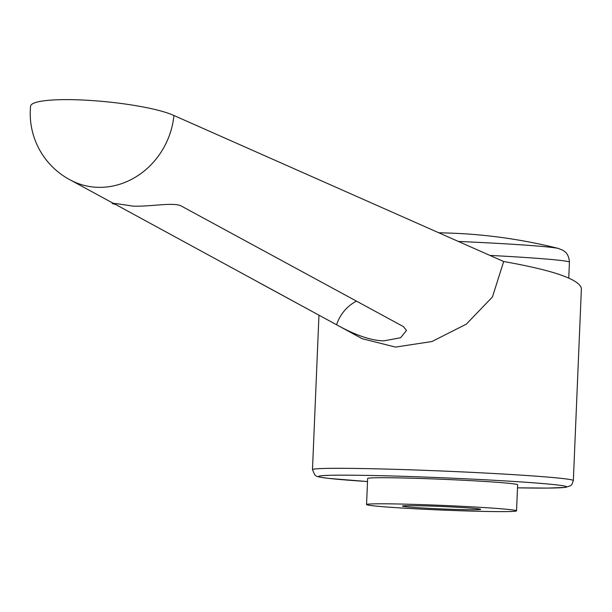 <?xml version="1.0" encoding="UTF-8"?>
<svg xmlns="http://www.w3.org/2000/svg" width="612" height="612" viewBox="0 0 612 612"><rect width="100%" height="100%" fill="white"/><g stroke="black" fill="none" stroke-linecap="round" stroke-linejoin="round"><path stroke-width="0.92" d="M97.981 187.333A75.062 67.634 115.1 0 1 73.478 181.557A75.062 75.062 0 0 1 30.6 106.167A75.062 11.865 -174.3 0 1 90.821 100.483A75.062 11.865 -174.3 0 1 173.938 115.507A75.062 67.634 115.1 0 1 97.981 187.333M115.676 203.895A37.531 33.652 -61.8 0 0 115.484 204.408L362.197 338.711L395.474 347.088L431.934 341.534L466.298 324.169L492.453 296.958L503.668 261.508L173.938 115.507M112.562 202.893L115.484 204.408C107.758 202.503 113.603 203.085 133.011 206.145C151.493 206.772 174.611 201.761 181.726 206.275L403.461 326.632L406.49 330.495L400.638 337.74L383.854 340.853C365.418 340.624 343.783 328.705 336.577 324.75A37.531 33.652 118.2 0 1 356.452 301.15M258.249 282.178L336.577 324.75M112.08 202.679L71.168 180.433M573.345 480.581L571.922 484.421L570.614 485.691L565.503 487.397L547.962 488.085L517.507 487.841A124.014 3.856 -177.6 0 0 556.048 484.826A124.014 3.856 -177.6 0 0 392.713 476.006A124.014 3.856 -177.6 0 0 329.233 478.439A124.014 3.856 -177.6 0 0 367.514 481.552L328.782 478.4C312.296 476.266 317.444 475.968 314.805 474.996L312.48 469.649A130.547 4.054 2.4 0 1 390.357 469.197A130.547 4.054 2.4 0 1 562.29 478.477A130.547 4.054 2.4 0 1 573.345 480.581L581.4 288.382C579.227 279.271 553.317 270.313 503.668 261.508M471.768 511.104A75.062 2.333 -177.6 0 0 516.543 510.844A75.062 2.333 -177.6 0 0 411.325 504.303A75.062 2.333 -177.6 0 0 366.55 504.563A75.062 2.333 -177.6 0 0 471.768 511.104M366.55 504.563L367.644 478.485A75.062 2.333 2.4 0 1 412.419 478.224A75.062 2.333 2.4 0 1 517.637 484.773L516.543 510.844M458.342 241.434A107.115 3.328 2.4 0 1 550.525 247.279A107.115 3.328 2.4 0 1 558.435 248.464L563.04 250.323L565.259 252.014C564.631 251.601 568.908 253.903 569.428 262.204A117.489 3.649 2.4 0 0 559.483 260.307A117.489 3.649 2.4 0 0 489.891 255.403M457.317 509.482A39.16 1.216 2.4 0 1 402.436 506.025A39.16 1.216 2.4 0 1 425.784 505.925A39.16 1.216 2.4 0 1 480.657 509.306A39.16 1.216 2.4 0 1 457.317 509.482M438.796 232.782A22.843 0.711 2.4 0 1 443.822 232.897A22.843 0.711 2.4 0 1 469.113 234.105A522.181 522.181 0 0 1 558.435 248.464M568.77 278.024L569.428 262.204M312.48 469.649L318.959 315.195"/></g></svg>
